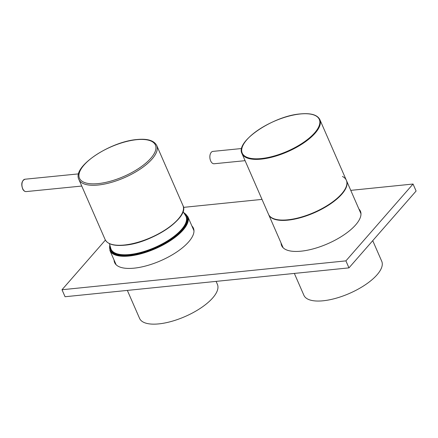 <?xml version="1.0" encoding="UTF-8"?>
<svg xmlns="http://www.w3.org/2000/svg" width="438" height="438" viewBox="0 0 438 438"><rect width="100%" height="100%" fill="white"/><g stroke="black" fill="none" stroke-linecap="round" stroke-linejoin="round"><path stroke-width="0.66" d="M245.088 160.675L214.16 163.757A6.214 3.657 -95.7 0 1 213.651 163.752A6.214 3.657 -95.7 0 1 209.868 157.51A6.214 3.657 -95.7 0 1 212.923 151.389L241.683 148.52M216.098 281.382L217.407 284.382A42.475 16.529 156.4 0 1 215.37 294.445A42.475 16.529 156.4 0 1 174.614 320.474A42.475 16.529 156.4 0 1 139.569 318.388L127.343 290.405M294.347 273.421L303.895 295.283A42.475 16.529 -23.6 0 0 342.018 296.345A42.475 16.529 -23.6 0 0 381.739 261.278L372.733 240.665M283.14 247.777L268.521 214.308A42.475 16.529 -23.6 0 0 306.644 215.37A42.475 16.529 -23.6 0 0 346.365 180.303A42.475 16.529 -23.6 0 0 342.423 176.459M242.006 153.618L268.675 214.658A42.475 16.529 -23.6 0 0 287.821 220.166A42.475 16.529 -23.6 0 0 330.126 204.135A42.475 16.529 -23.6 0 0 346.513 180.648L319.85 119.612A42.475 16.529 156.4 0 1 303.457 143.1A42.475 16.529 156.4 0 1 261.157 159.131A42.475 16.529 156.4 0 1 242.006 153.618C234.976 141.529 273.553 115.829 300.463 113.907C310.947 112.949 317.413 114.849 319.85 119.612M114.827 261.76A42.99 16.732 -23.6 0 0 115.068 263.441M193.733 229.069A42.99 16.732 -23.6 0 0 192.671 227.755M281.831 244.776A42.99 16.732 -23.6 0 0 282.077 246.457M360.737 212.091A42.99 16.732 -23.6 0 0 359.675 210.771M281.07 243.03A42.99 16.732 -23.6 0 0 281.629 245.608A42.99 16.732 -23.6 0 0 301.125 251.177A42.99 16.732 -23.6 0 0 343.885 234.921A42.99 16.732 -23.6 0 0 360.419 211.187A42.99 16.732 -23.6 0 0 358.908 209.019M114.061 260.013A42.99 16.732 -23.6 0 0 114.625 262.592A42.99 16.732 -23.6 0 0 134.121 268.16A42.99 16.732 -23.6 0 0 176.881 251.905A42.99 16.732 -23.6 0 0 193.415 228.171A42.99 16.732 -23.6 0 0 191.904 226.003M105.388 240.084L62.004 289.742L345.91 260.873L348.966 267.87L416.1 191.028L413.045 184.031L350.761 190.366M345.91 260.873L413.045 184.031M62.004 289.742L65.059 296.74L348.966 267.87M262.001 199.394L183.467 207.377M193.979 230.749L187.76 216.52A42.475 16.529 156.4 0 1 185.723 226.583A42.475 16.529 156.4 0 1 144.967 252.616A42.475 16.529 156.4 0 1 109.922 250.531L116.136 264.755M109.828 245.258A42.059 16.365 -23.6 0 0 139.503 253.602A42.059 16.365 -23.6 0 0 185.208 226.304A42.059 16.365 -23.6 0 0 183.955 212.868M184.858 214.341A41.309 16.075 156.4 0 1 184.557 226.424A41.309 16.075 156.4 0 1 141.616 252.721A41.309 16.075 156.4 0 1 110.294 246.917M109.44 243.637L110.902 248.784A40.893 15.91 -23.6 0 0 144.261 251.407A40.893 15.91 -23.6 0 0 184.053 226.167A40.893 15.91 -23.6 0 0 185.816 216.054L183.029 211.488M181.989 213.711A42.059 16.365 156.4 0 1 124.6 245.154M182.947 205.504C189.977 217.593 151.406 243.293 124.491 245.214C114.006 246.172 107.545 244.273 105.104 239.509A42.475 16.529 -23.6 0 0 124.255 245.023A42.475 16.529 -23.6 0 0 166.56 228.992A42.475 16.529 -23.6 0 0 182.947 205.504L156.738 145.515A42.475 16.529 156.4 0 1 140.352 169.002A42.475 16.529 156.4 0 1 98.046 185.033A42.475 16.529 156.4 0 1 78.9 179.52C71.892 166.615 110.25 141.584 137.006 139.519C147.48 138.49 154.061 140.489 156.738 145.515M98.15 183.61A41.44 16.124 -23.6 0 0 150.776 158.321A41.44 16.124 -23.6 0 0 136.727 139.678A41.44 16.124 -23.6 0 0 84.096 164.967A41.44 16.124 -23.6 0 0 98.15 183.61M26.231 191.587C24.922 191.674 23.8 190.93 22.858 189.364C20.909 184.19 21.621 180.806 24.999 179.219A6.214 3.657 84.3 0 0 22.081 182.985A6.214 3.657 84.3 0 0 23.094 189.44A6.214 3.657 84.3 0 0 26.231 191.587L81.753 186.051M261.196 158.561A42.059 16.365 -23.6 0 0 314.615 132.889A42.059 16.365 -23.6 0 0 300.353 113.973A42.059 16.365 -23.6 0 0 246.933 139.64A42.059 16.365 -23.6 0 0 261.196 158.561M187.76 216.52L183.752 212.556M109.922 250.531L109.735 244.891M105.104 239.509L78.9 179.52M24.999 179.219L78.599 173.875M346.365 180.303L360.983 213.766"/></g></svg>
